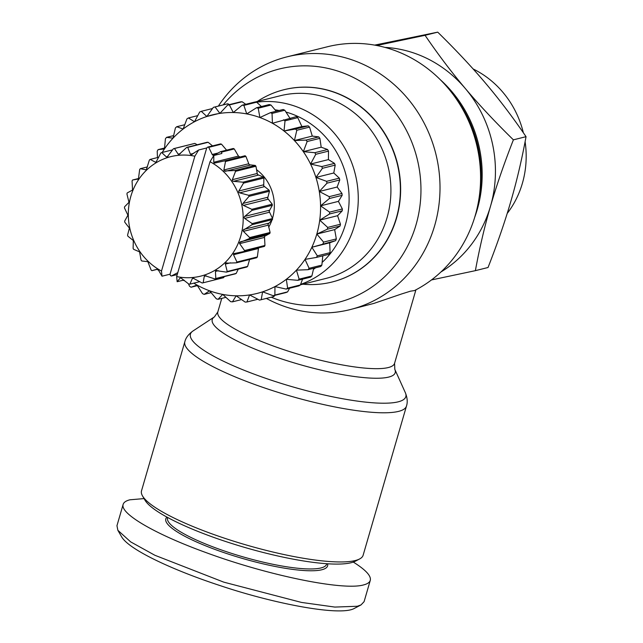 <?xml version="1.0" encoding="UTF-8"?>
<svg xmlns="http://www.w3.org/2000/svg" width="643" height="643" viewBox="0 0 643 643"><rect width="100%" height="100%" fill="white"/><g stroke="black" fill="none" stroke-linecap="round" stroke-linejoin="round"><path stroke-width="0.96" d="M223.193 104.889A120.345 111.737 76 0 1 341.618 72.402A120.345 111.737 76 0 1 416.029 224.817A120.345 111.737 76 0 1 275.783 298.987A120.345 111.737 76 0 1 271.209 297.203M218.363 106.095A130.256 120.94 76 0 1 286.955 56.865A130.256 120.94 76 0 1 354.14 60.619A130.256 120.94 76 0 1 439.997 190.031A130.256 120.94 76 0 1 350.065 309.621A130.256 120.94 76 0 1 282.888 305.867A130.256 120.94 76 0 1 266.371 298.416M286.955 56.865L327.536 46.738A130.256 120.94 76 0 1 394.714 50.492A130.256 120.94 76 0 1 452.785 94.055A130.256 120.94 76 0 1 478.947 198.856A130.256 120.94 76 0 1 414.47 290.58L410.451 291.183L401.722 293.923L373.993 303.375L350.065 309.621M406.472 406.071L363.134 555.23A115.394 22.77 -163.8 0 1 359.59 558.976A115.394 22.77 -163.8 0 1 210.751 533.417A115.394 22.77 -163.8 0 1 142.505 495.906A115.394 22.77 -163.8 0 1 141.516 490.842L184.854 341.682A115.394 22.77 16.2 0 0 254.089 384.257A115.394 22.77 16.2 0 0 406.472 406.071C407.75 402.237 407.381 397.792 405.355 392.72A112.155 22.135 -163.8 0 1 257.714 375.48A112.155 22.135 -163.8 0 1 192.948 331.008C188.528 334.207 185.827 337.768 184.854 341.682M167.686 517.502L167.566 517.92A82.826 16.348 16.2 0 0 217.254 548.479A82.826 16.348 16.2 0 0 326.636 564.136L326.757 563.718M166.963 517.109A84.241 16.622 16.2 0 0 216.361 549.942A84.241 16.622 16.2 0 0 327.584 563.774M353.304 562.078C365.698 569.859 371.357 575.951 370.28 580.348L364.083 601.679L361.02 604.918L357.315 606.261L334.834 607.072L301.463 602.419L223.748 582.14L154.875 555.271L130.666 541.88L117.87 530.306L116.954 525.701L123.151 504.377C123.769 502.304 126.028 500.776 129.91 499.796L144.064 498.598M370.28 580.348C369.653 582.429 367.402 583.957 363.512 584.937C343.008 590.853 267.874 575.421 205.905 552.554C155.132 534.18 119.767 513.588 123.151 504.377M142.505 495.906L144.908 500.069A111.85 22.071 16.2 0 0 211.057 536.431A111.85 22.071 16.2 0 0 355.33 561.202L359.59 558.976M302.861 284.198A99.11 92.021 -104 0 0 331.941 282.044A99.11 92.021 -104 0 0 396.321 218.098A99.11 92.021 -104 0 0 374.435 119.839A99.11 92.021 -104 0 0 283.925 89.731A99.11 92.021 -104 0 0 257.248 101.498M300.434 284.801L325.897 278.443A94.151 87.424 -104 0 0 387.054 217.704A94.151 87.424 -104 0 0 366.269 124.348A94.151 87.424 -104 0 0 280.284 95.743L255.102 102.028M332.069 282.012A99.11 92.021 -104 0 0 332.198 281.98A99.11 92.021 -104 0 0 396.578 218.041A99.11 92.021 -104 0 0 374.692 119.775A99.11 92.021 -104 0 0 284.182 89.666A99.11 92.021 -104 0 0 284.053 89.698M440.985 271.941A120.345 111.737 -104 0 0 490.513 206.218C484.573 226.609 479.525 248.094 475.378 270.663L488.037 267.504C497.385 243.633 505.012 221.505 510.912 201.122C516.851 180.731 521.899 159.255 526.046 136.678C512.969 117.476 499.539 99.737 485.754 83.445C472.01 67.153 456 50.058 437.722 32.15L374.66 45.114M376.774 45.508L425.063 35.309C438.14 54.51 451.571 72.257 465.347 88.541A120.345 111.737 -104 0 0 416.093 53.803A120.345 111.737 -104 0 0 384.924 47.397M300.594 284.391A94.151 87.424 -104 0 0 354.406 225.854A94.151 87.424 -104 0 0 256.597 102.189M275.035 109.816A87.07 80.849 76 0 1 279.199 110.483M285.99 112.067A87.07 80.849 76 0 1 345.54 224.19A87.07 80.849 76 0 1 322.151 262.392M525.098 141.701A93.139 86.483 76 0 1 522.365 183.368A93.139 86.483 76 0 1 507.19 213.46M473.119 68.954A93.139 86.483 76 0 1 523.354 132.763M490.513 206.218A120.345 111.737 -104 0 0 465.347 88.541C479.099 104.833 495.11 121.937 513.387 139.836C504.04 163.708 496.412 185.835 490.513 206.218M198.671 149.98L206.716 147.97L170.049 274.191L162.004 276.201L161.497 271.057L194.861 156.201L198.671 149.98L191.124 154.754L190.384 154.183L187.748 147.384A68.664 63.761 -104 0 0 186.735 147.368L178.979 154.513L178.159 154.151L174.446 148.509A68.664 63.761 -104 0 0 173.457 148.71L167.14 156.98L166.28 156.836L161.747 152.568A68.664 63.761 -104 0 0 160.822 152.994L156.12 162.036L155.276 162.116L150.205 159.392A68.664 63.761 -104 0 0 149.393 160.011L146.411 169.463L145.623 169.768L140.335 168.675A68.664 63.761 -104 0 0 139.668 169.463L138.438 178.947L132.554 180.016A68.664 63.761 -104 0 0 132.064 180.948L132.538 190.055L127.218 192.924A68.664 63.761 -104 0 0 126.92 193.945L128.978 202.32L124.549 206.821A68.664 63.761 -104 0 0 124.453 207.898L127.909 215.188L124.662 221.112A68.664 63.761 -104 0 0 124.782 222.197L129.38 228.112L127.563 235.169A68.664 63.761 -104 0 0 127.893 236.206L133.318 240.522L133.109 248.383A68.664 63.761 -104 0 0 133.631 249.331L139.571 251.871L141.074 260.166A68.664 63.761 -104 0 0 141.765 260.986L147.85 261.669L151.105 270.012A68.664 63.761 -104 0 0 151.933 270.663L156.956 269.28M192.241 154.424L191.124 154.754M156.972 269.272L158.572 270.309L162.004 276.201M206.716 147.97L207.737 147.094A68.664 63.761 76 0 1 208.734 147.343L212.214 154.481A1.415 1.318 -104 0 0 214.006 155.132L220.573 151.66A68.664 63.761 76 0 1 221.505 152.118L221.867 153.492L213.822 155.502L210.012 161.723L176.648 276.578L177.155 281.722L180.08 278.154L180.892 277.905L188.865 284.118A68.664 63.761 -104 0 0 189.878 284.142L192.313 278.596L193.045 278.138L202.167 283A68.664 63.761 -104 0 0 203.156 282.791L204.281 276.321L204.972 275.646M193.76 278.234L192.313 278.596L193.045 278.138M204.884 275.678L214.866 278.941A68.664 63.761 -104 0 0 215.791 278.515L215.445 271.426L215.895 270.615L226.408 272.118A68.664 63.761 -104 0 0 227.22 271.499L225.339 264.112L225.605 263.188L236.278 262.834A68.664 63.761 -104 0 0 236.946 262.039L233.522 254.716L233.586 253.704L244.059 251.485A68.664 63.761 -104 0 0 244.549 250.561L239.63 243.633L239.485 242.596L249.396 238.585A68.664 63.761 -104 0 0 249.693 237.556L243.4 231.359L243.046 230.331L252.064 224.68A68.664 63.761 -104 0 0 252.16 223.603L244.67 218.427L244.115 217.463L244.637 216.434L251.952 210.39A68.664 63.761 -104 0 0 251.831 209.313L243.384 205.398L242.644 204.538L242.966 203.445L249.05 196.332A68.664 63.761 -104 0 0 248.72 195.295L239.598 192.852L238.698 192.128L238.81 191.011L243.504 183.126A68.664 63.761 -104 0 0 242.982 182.178L233.473 181.326L232.453 180.779L232.348 179.686L235.539 171.343A68.664 63.761 -104 0 0 234.848 170.524L224.174 170.982L223.877 169.961L225.508 161.497A68.664 63.761 -104 0 0 224.672 160.846L214.232 163.169L213.749 162.261L213.822 155.502M258.582 247.467L257.353 256.943A68.664 63.761 76 0 1 256.686 257.739L236.278 262.834M224.672 160.846L245.079 155.751A68.664 63.761 76 0 1 245.915 156.402L249.171 164.745L255.247 165.428A68.664 63.761 76 0 1 255.938 166.248L257.449 174.542L263.381 177.082A68.664 63.761 76 0 1 263.903 178.031L263.694 185.891L269.128 190.199A68.664 63.761 76 0 1 269.457 191.236L267.641 198.301L272.23 204.217A68.664 63.761 76 0 1 272.359 205.294L269.112 211.217L272.56 218.516A68.664 63.761 76 0 1 272.471 219.584L268.043 224.094L270.1 232.469A68.664 63.761 76 0 1 269.803 233.489L264.482 236.351L264.956 245.465A68.664 63.761 76 0 1 264.458 246.398L244.059 251.485M173.457 148.71L193.864 143.622A68.664 63.761 76 0 1 194.853 143.413L197.216 144.747M186.735 147.368L207.142 142.272A68.664 63.761 76 0 1 208.155 142.288L212.544 145.897M207.737 147.094L220.493 143.911A68.664 63.761 76 0 1 221.489 144.161L227.116 150.759M221.505 152.118L234.261 148.935L238.44 156.096L240.08 157.125M162.197 152.455A92.029 85.447 76 0 1 164.447 148.943A92.029 85.447 76 0 1 173.023 138.173A92.029 85.447 76 0 1 183.126 129.034A92.029 85.447 76 0 1 194.491 121.744A92.029 85.447 76 0 1 206.853 116.487A92.029 85.447 76 0 1 219.898 113.385A92.029 85.447 76 0 1 233.305 112.525A92.029 85.447 76 0 1 246.751 113.915A92.029 85.447 76 0 1 259.901 117.524A92.029 85.447 76 0 1 272.431 123.271A92.029 85.447 76 0 1 284.029 131.011A92.029 85.447 76 0 1 294.414 140.552A92.029 85.447 76 0 1 303.335 151.652A92.029 85.447 76 0 1 310.561 164.053A92.029 85.447 76 0 1 315.922 177.436A92.029 85.447 76 0 1 319.29 191.485A92.029 85.447 76 0 1 320.568 205.84A92.029 85.447 76 0 1 319.732 220.155A92.029 85.447 76 0 1 316.806 234.076A92.029 85.447 76 0 1 311.855 247.258A92.029 85.447 76 0 1 305.007 259.386A92.029 85.447 76 0 1 296.431 270.148A92.029 85.447 76 0 1 286.336 279.287A92.029 85.447 76 0 1 274.963 286.577A92.029 85.447 76 0 1 262.609 291.834A92.029 85.447 76 0 1 249.564 294.936A92.029 85.447 76 0 1 236.15 295.804A92.029 85.447 76 0 1 222.711 294.414A92.029 85.447 76 0 1 209.562 290.797A92.029 85.447 76 0 1 197.031 285.05A92.029 85.447 76 0 1 193.8 283.161M268.67 227.236A42.478 39.44 -104 0 0 271.933 220.083M272.487 218.371A42.478 39.44 -104 0 0 256.477 169.631M284.029 131.011L301.889 126.55L308.222 125.859L295.475 129.042L284.029 131.011L285.018 120.828L297.773 117.645A99.11 92.021 76 0 0 296.27 116.64L272.431 123.271L272.045 113.417L284.801 110.234A99.11 92.021 76 0 0 283.177 109.487L270.422 112.67L259.901 117.524L258.221 108.225L270.976 105.034A99.11 92.021 76 0 0 269.272 104.568L256.517 107.751L246.751 113.915L243.874 105.38L256.629 102.189A99.11 92.021 76 0 0 254.885 102.012L242.13 105.195L233.305 112.525L229.366 104.946L242.122 101.763A99.11 92.021 76 0 0 240.386 101.875L227.63 105.058L219.898 113.385L215.051 106.947L227.807 103.756A99.11 92.021 76 0 0 226.119 104.158L213.363 107.349L206.853 116.487L201.291 111.319A99.11 92.021 -104 0 0 199.692 112.003L194.491 121.744L188.415 117.966A99.11 92.021 -104 0 0 186.936 118.907L183.126 129.034L176.737 126.719A99.11 92.021 -104 0 0 175.426 127.901L173.023 138.173L166.553 137.361A99.11 92.021 -104 0 0 165.436 138.759L164.447 148.943L158.106 149.634L164.528 148.035M166.553 137.361L173.61 135.601M176.737 126.719L184.734 124.726M188.415 117.966L197.731 115.636M206.853 116.487L219.793 113.256M201.291 111.319L212.528 108.514M227.807 103.756L229.447 104.6M242.122 101.763L245.771 104.287M256.629 102.189L261.42 106.529M270.976 105.034L276.217 111.223M284.801 110.234L290.282 118.81M297.773 117.645L301.889 126.55M294.414 140.552L296.817 130.272L309.572 127.089L312.273 136.091L318.751 136.903L305.996 140.086L294.414 140.552L312.273 136.091M303.335 151.652L307.153 141.524L319.901 138.341L321.187 147.199L327.576 149.514L314.821 152.696L303.335 151.652L321.187 147.199M310.561 164.053L315.761 154.304L328.517 151.121L328.42 159.593L334.497 163.378L321.741 166.561L310.561 164.053L328.42 159.593M315.922 177.436L322.44 168.297L335.196 165.114L333.781 172.983L339.335 178.151L326.588 181.334L315.922 177.436L333.781 172.983M319.29 191.485L327.022 183.159L339.777 179.968L337.141 187.025L341.98 193.471L329.224 196.654L319.29 191.485L337.141 187.025M320.568 205.84L329.393 198.518L342.148 195.327L338.419 201.38L342.357 208.959L329.602 212.142L320.568 205.84L338.419 201.38M319.732 220.155L329.497 213.998L342.253 210.816L337.583 215.694L340.46 224.23L327.705 227.421L319.732 220.155L337.583 215.694M316.806 234.076L327.327 229.221L340.083 226.039L334.657 229.615L336.337 238.923L323.59 242.106L316.806 234.076L334.657 229.615M311.855 247.258L335.702 240.627L329.714 242.805L330.092 252.659L317.337 255.842L311.855 247.258L329.714 242.805M322.786 255.834L321.87 265.109L309.122 268.292L305.007 259.386L316.452 257.417L329.208 254.234A99.11 92.021 76 0 0 330.092 252.659M313.696 268.268L311.887 275.968L299.132 279.15L296.431 270.148L308.005 269.69L320.761 266.507A99.11 92.021 76 0 0 321.87 265.109M302.58 279.142L300.377 284.953L287.622 288.144L286.336 279.287L297.822 280.332L310.577 277.149A99.11 92.021 76 0 0 311.887 275.968M289.583 288.233L287.622 291.866L274.874 295.049L274.963 286.577L286.151 289.085L298.899 285.902A99.11 92.021 76 0 0 300.377 284.953M274.786 295.354L273.95 296.519L261.195 299.702L262.609 291.834L273.267 295.732L286.022 292.549A99.11 92.021 76 0 0 287.622 291.866M257.867 299.26L246.928 301.993L249.564 294.936L259.507 300.104A99.11 92.021 -104 0 0 261.195 299.702M241.543 299.582L232.428 301.856L236.15 295.804L245.192 302.106A99.11 92.021 -104 0 0 246.928 301.993M225.894 297.339L218.041 299.3L222.711 294.414L230.684 301.68A99.11 92.021 -104 0 0 232.428 301.856M211.097 292.645L204.136 294.381L209.562 290.797L216.337 298.826A99.11 92.021 -104 0 0 218.041 299.3M197.401 285.637L191.043 287.228L197.031 285.05L202.513 293.634A99.11 92.021 -104 0 0 204.136 294.381M188.359 283.708L189.54 286.223A99.11 92.021 -104 0 0 191.043 287.228M158.106 149.634A99.11 92.021 -104 0 0 157.222 151.209L157.447 157.583M273.267 295.732A99.11 92.021 -104 0 0 274.874 295.049M286.151 289.085A99.11 92.021 -104 0 0 287.622 288.144M297.822 280.332A99.11 92.021 -104 0 0 299.132 279.15M308.005 269.69A99.11 92.021 -104 0 0 309.122 268.292M316.452 257.417A99.11 92.021 -104 0 0 317.337 255.842M322.947 243.818A99.11 92.021 -104 0 0 323.59 242.106M327.327 229.221A99.11 92.021 -104 0 0 327.705 227.421M329.497 213.998A99.11 92.021 -104 0 0 329.602 212.142M329.393 198.518A99.11 92.021 -104 0 0 329.224 196.654M327.022 183.159A99.11 92.021 -104 0 0 326.588 181.334M322.44 168.297A99.11 92.021 -104 0 0 321.741 166.561M315.761 154.304A99.11 92.021 -104 0 0 314.821 152.696M307.153 141.524A99.11 92.021 -104 0 0 305.996 140.086M296.817 130.272A99.11 92.021 -104 0 0 295.475 129.042M285.018 120.828A99.11 92.021 -104 0 0 283.515 119.823M272.045 113.417A99.11 92.021 -104 0 0 270.422 112.67M258.221 108.225A99.11 92.021 -104 0 0 256.517 107.751M243.874 105.38A99.11 92.021 -104 0 0 242.13 105.195M229.366 104.946A99.11 92.021 -104 0 0 227.63 105.058M215.051 106.947A99.11 92.021 -104 0 0 213.363 107.349M336.337 238.923A99.11 92.021 76 0 1 335.702 240.627M340.46 224.23A99.11 92.021 76 0 1 340.083 226.039M342.357 208.959A99.11 92.021 76 0 1 342.253 210.816M341.98 193.471A99.11 92.021 76 0 1 342.148 195.327M339.335 178.151A99.11 92.021 76 0 1 339.777 179.968M334.497 163.378A99.11 92.021 76 0 1 335.196 165.114M327.576 149.514A99.11 92.021 76 0 1 328.517 151.121M318.751 136.903A99.11 92.021 76 0 1 319.901 138.341M308.222 125.859A99.11 92.021 76 0 1 309.572 127.089M177.155 281.722L183.906 280.035M177.798 272.616L171.343 276.024A68.664 63.761 76 0 1 170.411 275.566L170.049 274.191M184.372 280.42L184.179 280.589A68.664 63.761 76 0 1 183.183 280.34L183.126 280.227M177.235 274.561L171.343 276.024M210.012 161.723A61.591 57.187 76 0 1 240.683 236.407A61.591 57.187 76 0 1 176.648 276.578M161.497 271.057A61.591 57.187 76 0 1 130.826 196.372A61.591 57.187 76 0 1 194.861 156.201M215.895 270.615L217.053 270.454M225.605 263.188L226.706 262.81M167.14 156.98L166.28 156.836L167.911 156.426M156.12 162.036L155.276 162.116L156.378 161.843M138.438 178.947L137.899 179.413M208.734 147.343L221.489 144.161M220.573 151.66L233.321 148.477A68.664 63.761 76 0 1 234.261 148.935M249.597 259.507L247.619 266.403A68.664 63.761 76 0 1 246.808 267.022L226.408 272.118M238.272 269.152L236.19 273.42A68.664 63.761 76 0 1 235.274 273.846L214.866 278.941M224.383 276.562L223.563 277.696L203.156 282.791M225.508 161.497L245.915 156.402M255.247 165.428L234.848 170.524M235.539 171.343L255.938 166.248M263.381 177.082L242.982 182.178M243.504 183.126L263.903 178.031M269.128 190.199L248.72 195.295M249.05 196.332L269.457 191.236M272.23 204.217L251.831 209.313M251.952 210.39L272.359 205.294M272.56 218.516L252.16 223.603M252.064 224.68L272.471 219.584M270.1 232.469L249.693 237.556M249.396 238.585L269.803 233.489M264.956 245.465L244.549 250.561M257.353 256.943L236.946 262.039M247.619 266.403L227.22 271.499M236.19 273.42L215.791 278.515M199.804 281.658L189.878 284.142M157.398 269.296L151.933 270.663M132.554 180.016L138.663 178.489M140.335 168.675L147.424 166.907M150.205 159.392L158.749 157.254M161.747 152.568L172.637 149.851M174.446 148.509L194.853 143.413M187.748 147.384L208.155 142.288M315.617 267.785A87.07 80.849 76 0 1 313.454 269.329M475.378 270.663L431.477 279.938M425.063 35.309L437.722 32.15M513.387 139.836L526.046 136.678M361.02 604.918L354.205 608.487C339.906 616.5 273.444 603.496 221.079 585.918C172.967 570.237 129.251 549.781 121.712 536.969L117.87 530.306M452.785 94.055L455.461 97.623A120.345 111.737 76 0 1 479.638 194.451L478.947 198.856M192.948 331.008L214.384 316.919A95.268 18.8 16.2 0 0 269.401 354.695A95.268 18.8 16.2 0 0 394.81 369.339L405.355 392.72M415.917 289.824L394.569 363.319A92.029 18.165 -163.8 0 1 273.034 345.918A92.029 18.165 -163.8 0 1 217.816 311.968L221.763 298.368M474.703 217.286A120.345 111.737 -104 0 0 477.243 209.53A120.345 111.737 -104 0 0 440.375 79.78M206.274 275.823L204.281 276.321M218.363 270.695L215.445 271.426M230.516 262.818L225.339 264.112M258.213 248.552L233.522 254.716M264.321 237.468L239.63 243.633M268.091 225.195L243.4 231.359M269.361 212.262L244.67 218.427M268.075 199.234L243.384 205.398M264.289 186.687L239.598 192.852M258.164 175.161L233.473 181.326M249.974 165.163L225.283 171.327M217.929 153.05L212.214 154.481M238.44 156.096L213.749 162.261M248.568 163.796L223.877 169.961M257.047 173.522L232.348 179.686M263.501 184.846L238.81 191.011M267.657 197.28L242.966 203.445M269.329 210.269L244.637 216.434M268.452 223.25L243.753 229.414M265.053 235.659L240.361 241.824M180.402 153.589L178.159 154.151M193.84 153.315L190.384 154.183M214.384 316.919L217.816 311.968M394.569 363.319L394.81 369.339"/></g></svg>

